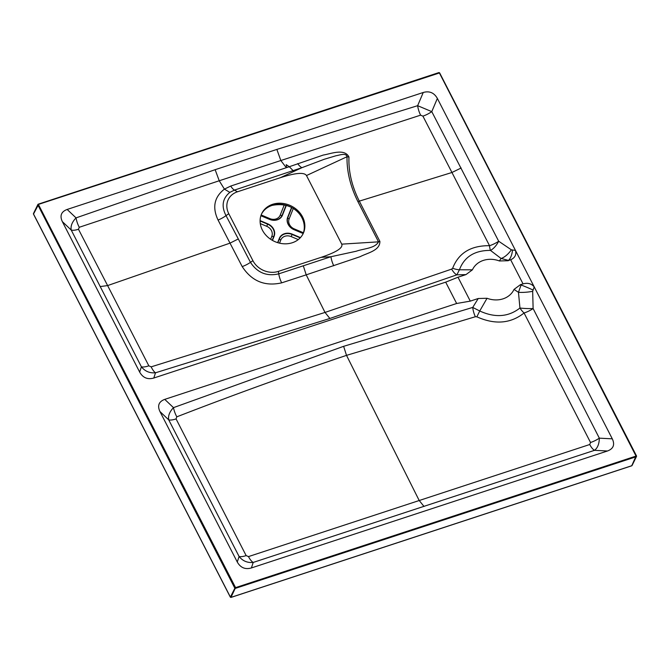 <?xml version="1.0" encoding="UTF-8"?>
<svg xmlns="http://www.w3.org/2000/svg" width="670" height="670" viewBox="0 0 670 670"><rect width="100%" height="100%" fill="white"/><g stroke="black" fill="none" stroke-linecap="round" stroke-linejoin="round"><path stroke-width="1" d="M260.102 220.614L267.774 223.847A10.477 8.928 -153.9 0 1 274.13 236.217L272.472 240.404M277.631 242.641L279.315 238.394A10.477 8.928 -153.9 0 1 292.254 234.14L300.445 237.59M303.142 233.52L294.021 229.676A10.477 8.928 -153.9 0 1 287.665 217.306L291.542 207.524M286.341 205.38L282.48 215.129A10.477 8.928 -153.9 0 1 269.541 219.375L260.89 215.74M291.768 207.65L287.857 217.524A10.209 8.702 26.1 0 0 287.48 218.789A10.209 8.702 26.1 0 0 294.055 229.576L303.183 233.42M260.923 215.64L269.575 219.274A10.209 8.702 26.1 0 0 280.906 217.247A10.209 8.702 26.1 0 0 282.179 215.137L286.073 205.305M300.185 237.867L292.112 234.466A10.209 8.702 26.1 0 0 279.507 238.612L277.882 242.716M272.229 240.262L273.829 236.217A10.209 8.702 26.1 0 0 267.632 224.165L260.094 220.991M514.032 289.406L520.481 284.633L521.101 285.001L518.463 292.321A12.78 2.462 174.4 0 0 532.675 291.324L533.119 308.56A12.78 4.389 152.9 0 1 524.066 312.991C510.649 323.618 494.912 324.891 476.856 316.818L475.365 316.734L346.516 355.368C289.683 374.513 233.118 394.998 176.805 416.824L176.059 418.901L246.141 555.606L248.486 556.594L589.734 444.512L590.53 442.493L524.066 312.991A12.78 6.574 48.3 0 1 519.945 308.024L518.463 292.321L514.032 289.406A22.998 19.606 -153.9 0 1 487.04 298.276L479.737 310.989C495.071 317.99 508.471 317.002 519.945 308.024A12.78 1.641 -178.2 0 0 533.119 308.56L599.332 438.163L612.296 438.833L437.359 98.431L431.773 111.63A12.78 4.456 -28 0 1 422.912 116.136L420.609 115.156L280.839 160.524L285.629 166.797C286.517 167.081 286.701 166.378 286.191 164.661L289.281 166.721L323.258 155.055C330.662 153.907 344.506 148.053 348.961 157.023C348.408 171.554 351.867 186.268 359.329 201.167L379.89 241.393C380.041 250.714 367.294 252.9 360.125 256.694L306.207 274.851L325.017 312.429L451.664 269.106L452.66 268.251C458.581 253 470.868 245.48 489.527 245.697L451.949 172.492L357.889 201.57C350.368 186.469 346.742 171.528 347.018 156.738C346.256 152.408 339.045 155.348 336.022 155.742L324.322 159.251L301.927 167.684A12.78 5.628 70.4 0 1 297.706 163.597M452.66 268.251A12.78 6.851 18.1 0 0 459.427 269.784L456.856 274.842L329.883 318.468L155.515 372.788C149.728 373.316 145.03 371.322 141.404 366.808L71.229 230.053C70.484 226.066 72.092 222.013 76.045 217.884L215.145 169.686L276.852 149.418L417.644 105.684L431.773 111.63L498.689 241.234A12.78 5.904 -60 0 1 492.299 249.257A12.78 5.904 -60 0 1 490.465 250.396C474.661 250.329 464.31 256.786 459.427 269.784L472.417 269.817A22.998 19.606 -153.9 0 1 499.41 260.957L501.06 258.461L490.465 250.396A12.78 3.425 93.3 0 1 489.527 245.697A12.78 4.389 -27.1 0 0 498.689 241.234L511.344 249.809L515.465 250.412C516.562 254.726 514.954 257.849 510.666 259.784L508.463 260.396L501.06 258.461A12.78 5.653 129 0 0 511.344 249.809M420.609 115.156A12.78 5.092 -107.3 0 1 417.644 105.684L423.239 92.485L67.151 209.45L76.045 217.884A12.78 4.95 70.9 0 0 79.261 227.281L78.474 229.266L107.619 285.579L230.011 243.135L218.052 220.028C212.105 207.398 214.233 197.097 224.416 189.124L219.232 180.758L79.261 227.281M100.132 286.576L107.619 285.579L148.832 365.82L151.169 366.85L325.017 312.429L329.883 318.468M303.309 265.806L306.207 274.851L281.668 282.849C264.901 286.634 251.744 281.207 242.197 266.576L230.011 243.135L238.302 238.947L250.471 262.347C257.347 272.774 266.769 276.601 278.753 273.846L330.947 256.727L356.314 251.208C363.659 248.545 375.033 248.47 378.5 241.845A12.78 4.129 150.9 0 0 379.89 241.393M590.53 442.493A12.78 4.38 -27 0 0 599.332 438.163C599.231 443.909 597.623 447.962 594.516 450.324L253.218 562.431C247.423 562.984 242.716 561.008 239.09 556.485L168.723 419.864L159.937 411.531L237.272 562.013L239.09 556.485A12.78 4.355 152.7 0 0 246.141 555.606M151.169 366.85A12.78 4.472 73 0 0 155.515 372.788L153.79 378.031L445.684 282.154L457.995 277.221L470.281 301.123L478.246 298.502L487.04 298.276M470.281 301.123L456.647 303.493L164.753 399.37L173.48 407.645L343.626 346.323L472.719 307.43L479.737 310.989L476.856 316.818M457.995 277.221L465.968 274.599L456.856 274.842A12.78 5.586 70.5 0 1 451.664 269.106M343.626 346.323L346.516 355.368L419.152 500.423L424.018 506.461M278.377 271.384L321.148 257.339C336.348 252.247 343.216 247.85 341.742 244.148L306.483 175.548C304.281 172.089 295.529 172.818 280.236 177.743L237.473 191.787A19.547 16.666 26.1 0 0 228.78 213.722L252.908 260.672A19.547 16.666 26.1 0 0 278.377 271.384L278.753 273.846A12.78 5 71.5 0 0 281.668 282.849M292.354 242.724A22.998 19.606 26.1 0 0 303.142 233.629A22.998 19.606 26.1 0 0 291.098 205.908A22.998 19.606 26.1 0 0 261.819 213.42A22.998 19.606 26.1 0 0 267.146 236.46A22.998 19.606 26.1 0 0 292.354 242.724M38.257 204.174L438.733 72.636A0.771 0.653 -153.9 0 1 439.729 73.055L636.483 455.885A0.771 0.653 -153.9 0 1 636.14 456.747L235.664 588.285A0.771 0.653 -153.9 0 1 234.667 587.866L37.914 205.037A0.771 0.653 -153.9 0 1 38.257 204.174L235.564 587.624L636.039 456.077L439.403 72.963L38.592 204.358M423.239 92.485C429.42 90.735 434.127 92.72 437.359 98.431M612.296 438.833C615.035 444.713 613.427 448.766 607.481 450.994L594.516 450.324A12.78 5.059 -108.3 0 1 589.734 444.512M248.486 556.594A12.78 4.983 71.9 0 0 253.218 562.431L251.392 567.951L607.481 450.994M251.392 567.951C245.212 569.709 240.505 567.725 237.272 562.013M159.937 411.531C157.207 405.651 158.815 401.598 164.753 399.37M445.684 282.154L456.647 303.493M153.79 378.031C147.601 379.781 142.894 377.805 139.661 372.084L141.404 366.808A12.78 4.38 152.8 0 0 148.832 365.82M78.474 229.266A12.78 4.548 153.1 0 1 71.229 230.053L62.335 221.611L139.661 372.084M62.335 221.611C59.605 215.732 61.205 211.678 67.151 209.45M461.153 167.994L451.949 172.492L422.912 116.136M276.852 149.418L280.839 160.524L219.232 180.766L215.145 169.686M280.236 177.743L301.927 167.684L234.433 190.104L229.827 192.374L224.416 189.124L230.723 186.059L289.281 166.721M229.827 192.374C222.457 198.488 221.192 206.243 226.016 215.623L228.78 213.722M520.481 284.633L523.061 283.913C527.65 282.581 531.36 283.561 534.191 286.844L532.675 291.324M512.475 250.262A12.78 5.929 92.9 0 1 508.463 260.396L509.108 260.429M508.203 260.731L499.41 260.957M472.417 269.817L465.968 274.599M176.059 418.901A12.78 4.372 152.8 0 1 168.723 419.864C167.961 415.869 169.552 411.799 173.48 407.645A12.78 4.832 69.5 0 0 176.805 416.824M521.386 284.331L521.101 285.001A12.78 0.854 -157 0 1 532.876 289.951M235.564 587.624L231.008 597.313M230.413 597.054L235.229 587.481M33.626 214.224L230.271 596.853A0.771 0.653 26.1 0 0 231.267 597.28L631.525 465.809M218.052 220.028A12.78 4.556 150.5 0 0 226.016 215.623L238.302 238.947M306.483 175.548L347.018 156.738A12.78 6.926 177.8 0 0 348.961 157.023M321.148 257.339L330.947 256.727A12.78 5.067 -107.7 0 0 333.752 265.764M475.365 316.734A12.78 5.209 74.2 0 1 472.719 307.43L478.246 298.502M298.284 239.584L291.199 236.602A8.434 7.194 26.1 0 0 280.78 240.028L279.541 243.16M270.647 239.274L271.836 236.259A8.434 7.194 26.1 0 0 266.719 226.301L260.278 223.596M293.251 208.537L289.13 218.939A8.434 7.194 26.1 0 0 294.256 228.897L303.418 232.758M261.158 214.97L269.767 218.596A8.434 7.194 26.1 0 0 280.186 215.179L284.273 204.861M289.13 218.939A1.792 0.93 21.6 0 1 287.857 217.524L287.665 217.306M269.767 218.596L269.524 219.258M280.186 215.179A1.792 0.93 -158.4 0 0 282.179 215.137L282.48 215.129M280.78 240.028A1.792 0.93 21.6 0 1 279.507 238.612L279.315 238.394M291.199 236.602L292.254 234.14M271.836 236.259A1.792 0.93 -158.4 0 0 273.829 236.217L274.13 236.217M266.719 226.301L267.774 223.847M38.483 204.643L33.517 214.023A0.771 0.653 26.1 0 1 33.5 213.47L37.897 204.476M33.5 213.47A0.771 0.771 0 0 0 33.508 214.157L230.254 596.987A0.771 0.771 0 0 0 231.184 597.364L631.651 465.826A0.771 0.771 0 0 0 632.103 465.432A0.771 0.653 26.1 0 1 631.743 465.742L636.039 456.077M237.473 191.787L234.433 190.104A12.78 4.966 -108.1 0 1 230.723 186.059M341.742 244.148L378.5 241.845L357.889 201.57M252.908 260.672L250.471 262.347A12.78 4.422 152.5 0 1 242.197 266.576M261.576 213.948A22.998 19.606 -153.9 0 1 272.095 205.363A22.998 19.606 -153.9 0 1 297.061 211.402A22.998 19.606 -153.9 0 1 302.873 234.148M523.061 283.913L510.666 259.784M289.281 166.73L293.234 170.724M302.631 234.667C309.004 221.963 296.81 200.305 272.037 205.422C267.07 207.114 263.494 210.129 261.308 214.459M632.103 465.432L636.5 456.446"/></g></svg>
